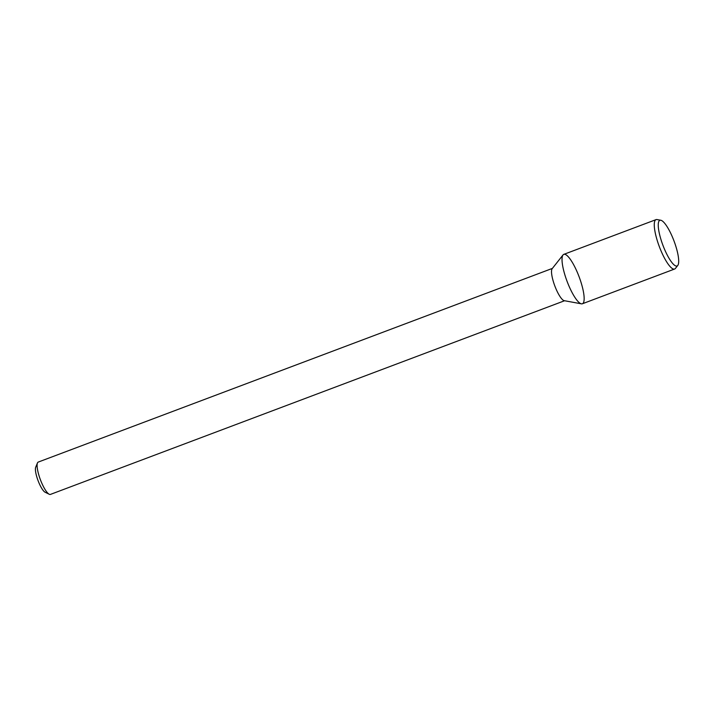 <?xml version="1.0" encoding="UTF-8"?>
<svg xmlns="http://www.w3.org/2000/svg" width="714" height="714" viewBox="0 0 714 714"><rect width="100%" height="100%" fill="white"/><g stroke="black" fill="none" stroke-linecap="round" stroke-linejoin="round"><path stroke-width="1.07" d="M552.386 268.402L38.253 462.074A17.279 4.213 69.4 0 0 37.458 462.967L35.7 467.206A13.825 3.365 69.4 0 0 38.056 480.611A13.825 3.365 69.4 0 0 45.134 492.241L49.248 494.266A17.279 4.213 69.4 0 0 50.337 494.445A17.279 4.213 69.4 0 0 50.435 494.409L564.569 300.746M37.458 462.967A17.279 4.213 69.4 0 0 40.403 479.728A17.279 4.213 69.4 0 0 49.248 494.266M563.016 254.96L552.163 268.687A17.279 4.213 69.4 0 0 554.823 285.948A17.279 4.213 69.4 0 0 564.221 300.674L581.419 303.834A26.391 6.426 69.4 0 0 582.24 303.816A26.391 6.426 69.4 0 0 578.536 275.309A26.391 6.426 69.4 0 0 563.016 254.96A26.391 6.426 69.4 0 0 567.077 281.334A26.391 6.426 69.4 0 0 581.419 303.834M660.762 220.242L656.996 219.555A26.391 6.426 69.4 0 0 656.032 219.626L563.783 254.371A26.391 6.426 69.4 0 0 566.961 281.03A26.391 6.426 69.4 0 0 582.24 303.816A26.391 6.426 69.4 0 0 582.392 303.762L674.632 269.017A26.391 6.426 69.4 0 0 675.408 268.428L677.782 265.429A24.401 5.944 69.4 0 0 674.034 241.046A24.401 5.944 69.4 0 0 660.762 220.242A24.401 5.944 69.4 0 0 662.199 243.287A24.401 5.944 69.4 0 0 676.934 266.019A24.401 5.944 69.4 0 0 677.782 265.429M656.032 219.626A26.391 6.426 69.4 0 0 659.201 246.285A26.391 6.426 69.4 0 0 674.489 269.071A26.391 6.426 69.4 0 0 674.632 269.017"/></g></svg>
